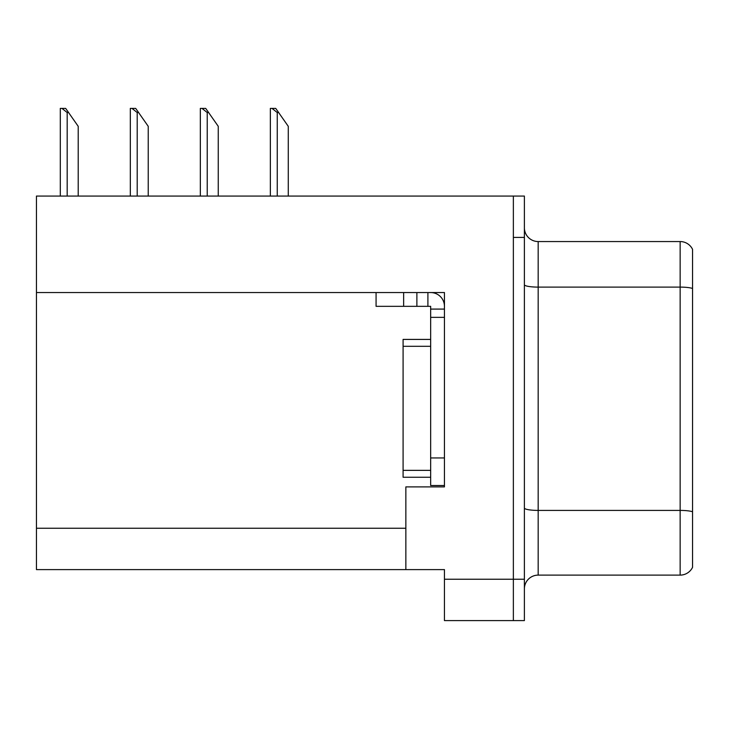 <?xml version="1.0" encoding="UTF-8"?>
<svg xmlns="http://www.w3.org/2000/svg" width="729" height="729" viewBox="0 0 729 729"><rect width="100%" height="100%" fill="white"/><g stroke="black" fill="none" stroke-linecap="round" stroke-linejoin="round"><path stroke-width="1.09" d="M444.444 292.548L444.444 486.899L405.853 486.899L405.853 569.604L444.444 569.604L444.444 620.598L513.362 620.598L513.362 579.245L513.362 620.598L524.388 620.598L524.388 579.245L513.362 579.245L513.362 196.065L36.45 196.065L36.45 292.548L444.444 292.548M36.45 292.548L36.45 569.604L405.853 569.604M524.388 588.895A13.787 13.787 0 0 1 538.175 575.117L680.148 575.117L680.148 241.554L538.175 241.554A13.787 13.787 0 0 1 524.388 227.767A13.787 13.787 0 0 0 538.175 241.554L538.175 575.117M513.362 196.065L524.388 196.065L524.388 237.417L513.362 237.417L513.362 579.245L444.444 579.245M692.55 249.327A13.787 13.787 0 0 0 680.148 241.554A13.787 13.787 0 0 1 692.55 249.327L692.55 567.335A13.787 13.787 0 0 1 680.148 575.117M524.388 237.417L524.388 579.245M692.55 289.021L692.55 511.758A13.787 2.397 180 0 0 680.148 510.409L538.175 510.409A13.787 2.397 0 0 1 524.388 508.013M376.073 292.548L376.073 306.335L430.657 306.335L430.657 309.087L444.444 309.087M403.647 306.335L403.647 292.548L416.879 292.548L416.879 306.335M430.657 485.523L444.444 485.523L430.657 485.523L430.657 309.087M430.657 292.548A13.787 13.787 0 0 1 444.444 306.344M427.905 306.335L427.905 292.548M430.657 457.949L444.444 457.949L444.444 317.361L430.657 317.361M430.657 339.413L403.091 339.413L403.091 477.249L430.657 477.249M68.562 112.539L67.186 112.539L61.974 108.402L65.665 108.402L78.213 126.317L78.213 196.065M60.297 196.065L60.297 108.402L61.974 108.402M278.624 112.539L277.248 112.539L272.035 108.402L275.726 108.402L288.274 126.317L288.274 196.065M270.359 196.065L270.359 108.402L272.035 108.402M208.603 112.539L207.227 112.539L202.015 108.402L205.706 108.402L218.253 126.317L218.253 196.065M200.338 196.065L200.338 108.402L202.015 108.402M138.583 112.539L137.207 112.539L131.995 108.402L135.685 108.402L148.233 126.317L148.233 196.065M130.318 196.065L130.318 108.402L131.995 108.402M36.45 528.252L405.853 528.252M692.55 288.465A13.787 2.397 180 0 0 680.148 287.108L538.175 287.108A13.787 2.397 0 0 1 524.388 284.72M403.091 470.36L430.657 470.36M403.091 346.302L430.657 346.302M67.186 196.065L67.186 112.539M277.248 196.065L277.248 112.539M207.227 196.065L207.227 112.539M137.207 196.065L137.207 112.539"/></g></svg>
